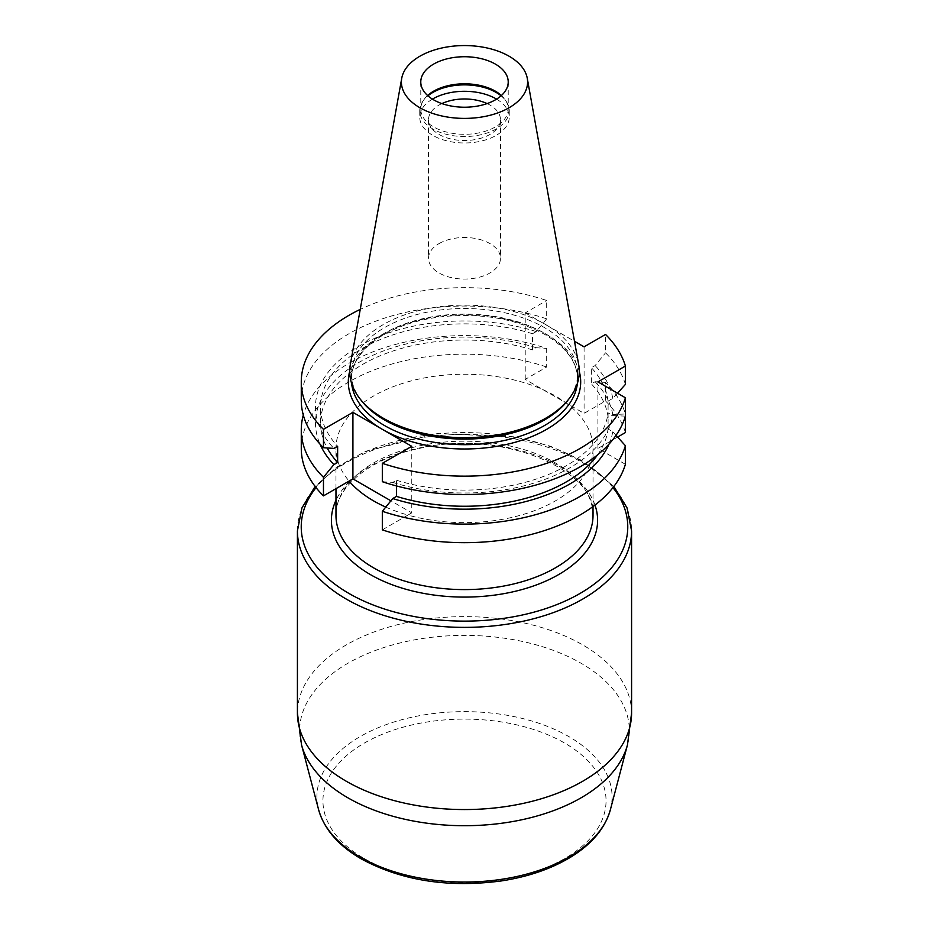 <?xml version="1.0" encoding="UTF-8"?>
<svg xmlns="http://www.w3.org/2000/svg" width="929" height="929" viewBox="0 0 929 929"><rect width="100%" height="100%" fill="white"/><g stroke="black" fill="none" stroke-linecap="round" stroke-linejoin="round"><path stroke-width="0.7" stroke-dasharray="4.64 3.48" d="M382.318 529.855L407.947 515.072A128.527 74.204 0 0 0 593.027 448.44A128.527 74.204 0 0 0 566.133 403.012L525.222 379.392L546.682 367.013L546.682 348.421A163.225 94.235 180 0 0 303.295 415.066M625.403 432.566A163.225 94.235 0 0 0 605.534 400.991L584.086 413.37L566.133 403.012A128.527 74.204 0 0 0 543.186 389.762A128.527 74.204 0 0 0 407.901 381.807A128.527 74.204 0 0 0 335.973 448.44A128.527 74.204 0 0 0 349.083 481.083M625.403 464.303L597.916 448.44L617.622 437.06M487.11 103.584A35.987 20.775 180 0 1 500.487 119.748A35.987 20.775 180 0 1 489.943 134.438A35.987 20.775 180 0 1 450.728 138.944A35.987 20.775 180 0 1 428.513 119.748A35.987 20.775 180 0 1 439.057 105.058A35.987 20.775 180 0 1 441.89 103.584M432.415 99.124A44.755 25.838 0 0 0 419.745 117.147A44.755 25.838 0 0 0 447.372 141.011A44.755 25.838 0 0 0 496.144 135.413A44.755 25.838 0 0 0 509.255 117.147A44.755 25.838 0 0 0 496.585 99.124M439.057 243.584A35.987 20.775 180 0 1 478.272 239.078A35.987 20.775 180 0 1 500.487 258.285A35.987 20.775 180 0 1 489.943 272.975A35.987 20.775 180 0 1 450.728 277.481A35.987 20.775 180 0 1 428.513 258.285A35.987 20.775 180 0 1 439.057 243.584M301.275 400.283A163.225 94.235 0 0 1 383.166 318.577A163.225 94.235 0 0 1 546.682 318.856L546.682 300.473A163.225 94.235 180 0 0 360.231 309.392M625.403 384.409A163.225 94.235 0 0 0 605.534 352.834L605.534 334.452M301.275 448.44A163.225 94.235 180 0 1 383.166 366.723A163.225 94.235 180 0 1 546.682 367.013M525.222 379.392L525.222 312.864L546.682 300.473M525.222 312.864L574.494 341.303M617.495 393.211L612.768 398.402L608.089 401.107L608.089 417.272L612.768 414.566L625.403 413.974A163.225 94.235 180 0 0 605.534 382.4L605.534 400.991M427.595 95.513A43.721 25.246 0 0 0 423.717 99.96A43.721 25.246 0 0 0 420.779 109.053A43.721 25.246 0 0 0 464.5 134.299A43.721 25.246 0 0 0 508.221 109.053A43.721 25.246 0 0 0 505.283 99.96A43.721 25.246 0 0 0 501.405 95.513M361.253 400.445A113.106 65.297 180 0 1 351.394 373.783A113.106 65.297 180 0 1 421.22 313.456A113.106 65.297 180 0 1 544.475 327.612A113.106 65.297 180 0 1 577.606 373.783A113.106 65.297 180 0 1 567.747 400.445M350.326 364.574A114.79 66.273 180 0 1 426.109 308.951A114.79 66.273 180 0 1 545.66 324.546A114.79 66.273 180 0 1 578.674 364.574M501.068 95.815A44.755 25.838 180 0 1 506.247 101.389A44.755 25.838 180 0 1 509.255 110.702A44.755 25.838 180 0 1 464.5 136.54A44.755 25.838 180 0 1 419.745 110.702A44.755 25.838 180 0 1 422.753 101.389A44.755 25.838 180 0 1 427.932 95.815M597.916 448.44L597.916 381.9M625.403 416.146L612.768 415.553L608.089 412.859L608.089 429.012L612.768 431.718L616.032 435.306M584.086 346.842L584.086 413.37M546.682 318.856L536.242 331.583L532.514 333.732L532.514 349.896L536.242 347.736L546.682 348.421M605.534 382.4L595.106 381.726L591.367 383.874L591.367 367.71L595.106 365.561L605.534 352.834M396.486 485.948L396.486 480.235L392.758 482.383L382.318 481.71M411.768 446.326L411.768 512.854L390.9 500.812M385.756 507.083A128.527 74.204 0 0 0 407.947 515.072L411.768 512.854M392.758 482.383A149.012 86.025 0 0 0 612.768 415.553M396.486 480.235A143.949 83.111 0 0 0 608.089 412.859M597.544 454.885A143.949 83.111 0 0 0 608.089 429.012M609.029 444.074A149.012 86.025 0 0 0 612.768 431.718M532.514 333.732A143.949 83.111 0 0 0 320.551 406.983A143.949 83.111 0 0 0 337.633 446.245M536.242 331.583A149.012 86.025 0 0 0 359.14 346.145A149.012 86.025 0 0 0 333.894 448.405M532.514 349.896A143.949 83.111 0 0 0 320.551 423.148A143.949 83.111 0 0 0 327.124 447.964M536.242 347.736A149.012 86.025 0 0 0 373.481 355.029A149.012 86.025 0 0 0 319.971 444.074M612.768 398.402A149.012 86.025 0 0 0 595.106 365.561M612.768 414.566A149.012 86.025 0 0 0 595.106 381.726M608.089 417.272A143.949 83.111 0 0 0 591.367 383.874M608.089 401.107A143.949 83.111 0 0 0 591.367 367.71M349.71 371.507A116.183 67.085 180 0 1 428.513 318.124A116.183 67.085 180 0 1 546.658 334.463A116.183 67.085 180 0 1 579.29 371.507M577.385 383.398A113.106 65.297 0 0 0 577.606 379.38A113.106 65.297 0 0 0 544.475 333.209A113.106 65.297 0 0 0 421.22 319.053A113.106 65.297 0 0 0 351.394 379.38A113.106 65.297 0 0 0 351.615 383.398M612.954 487.609A163.272 94.27 0 0 0 579.951 460.203A163.272 94.27 0 0 0 316.046 487.609M594.978 505.062A133.102 76.84 0 0 0 558.619 465.917A133.102 76.84 0 0 0 335.973 500.29M297.419 530.912A167.081 96.465 180 0 1 400.562 441.786A167.081 96.465 180 0 1 582.646 462.7A167.081 96.465 180 0 1 631.581 530.912M631.581 713.089A167.081 96.465 0 0 0 582.646 644.877A167.081 96.465 0 0 0 400.562 623.963A167.081 96.465 0 0 0 297.419 713.089M610.399 809.647A147.583 85.201 0 0 0 464.5 711.637A147.583 85.201 0 0 0 318.601 809.647M301.53 744.849A164.839 95.164 180 0 1 390.122 645.62A164.839 95.164 180 0 1 581.055 663.248A164.839 95.164 180 0 1 627.47 744.849M593.027 515.386A128.527 74.204 0 0 0 464.5 441.182A128.527 74.204 0 0 0 335.973 515.386C334.8 488.015 369.208 458.369 419.873 448.312C500.708 428.815 597.881 470.26 593.027 515.386M364.412 858.617A141.545 81.717 0 0 0 601.226 821.979A141.545 81.717 0 0 0 427.863 721.891A141.545 81.717 0 0 0 364.412 858.617M428.513 119.748L428.513 258.285M500.487 119.748L500.487 258.285M420.779 81.973L420.779 109.053M508.221 81.973L508.221 109.053M351.394 373.783L351.394 379.38C351.545 364.214 360.429 350.512 378.045 338.261C394.291 327.484 414.578 320.424 438.918 317.056C479.689 312.423 515.084 318.287 545.114 334.626C566.516 347.504 577.35 362.426 577.606 379.38L577.606 373.783M423.717 99.96L422.753 101.389M505.283 99.96L506.247 101.389M419.745 110.702L419.745 117.147M509.255 110.702L509.255 117.147M320.551 423.148L320.551 406.983M593.027 506.526L593.027 448.44M335.973 488.654L335.973 448.44M613.86 486.459L581.577 460.343L550.572 446.257L514.852 436.816L437.222 433.588L365.515 451.297L336.855 467.043L315.14 486.459"/><path stroke-width="1.39" d="M617.622 437.06L625.403 432.566L625.403 413.974M382.318 529.855A163.225 94.235 0 0 0 625.403 464.303L625.403 445.711A163.225 94.235 180 0 1 382.318 511.275L382.318 529.855M496.585 99.124A44.755 25.838 0 0 0 432.856 98.869A44.755 25.838 0 0 0 432.415 99.124M441.89 103.584A35.987 20.775 180 0 1 487.11 103.584M301.275 381.9L301.275 400.283A163.225 94.235 0 0 0 323.466 447.72L323.466 429.349A163.225 94.235 180 0 1 301.275 381.9A163.225 94.235 180 0 1 360.231 309.392M390.9 500.812L352.915 478.876L352.915 412.348L411.768 446.326L382.318 463.327L382.318 481.71A163.225 94.235 0 0 0 625.403 416.146L625.403 397.763L597.916 381.9L625.403 366.038L625.403 384.409L617.495 393.211M382.318 463.327A163.225 94.235 0 0 0 625.403 397.763M574.494 341.303L584.086 346.842L605.534 334.452A163.225 94.235 180 0 1 625.403 366.038M352.915 478.876L323.466 495.877L323.466 477.297A163.225 94.235 180 0 1 301.275 429.848A163.225 94.235 180 0 1 303.295 415.066M323.466 495.877A163.225 94.235 180 0 1 301.275 448.44L301.275 429.848M352.915 412.348L323.466 429.349M495.412 64.124A43.721 25.246 180 0 1 508.221 81.973A43.721 25.246 180 0 1 464.5 107.218A43.721 25.246 180 0 1 420.779 81.973A43.721 25.246 180 0 1 433.588 64.124A43.721 25.246 180 0 1 495.412 64.124M501.405 95.513A43.721 25.246 0 0 0 433.588 91.205A43.721 25.246 0 0 0 427.595 95.513M527.254 78.222L578.674 364.574A114.79 66.273 180 0 1 569.28 398.46L567.747 400.445A113.106 65.297 180 0 1 464.5 439.08A113.106 65.297 180 0 1 361.253 400.445L359.72 398.46A114.79 66.273 180 0 1 350.326 364.574L401.746 78.222A63.091 36.417 180 0 1 443.4 47.658A63.091 36.417 180 0 1 509.104 56.228A63.091 36.417 180 0 1 527.254 78.222A63.091 36.417 180 0 1 464.5 118.401A63.091 36.417 180 0 1 401.746 78.222M569.28 398.46A114.79 66.273 180 0 1 464.5 437.675A114.79 66.273 180 0 1 359.72 398.46M427.932 95.815A44.755 25.838 180 0 1 432.856 92.435A44.755 25.838 180 0 1 501.068 95.815M616.032 435.306L625.403 445.711M323.466 447.72L333.894 448.405L337.633 446.245L337.633 462.41L333.894 464.57L323.466 477.297M382.318 511.275L392.758 498.548L396.486 496.388L396.486 485.948M396.486 496.388A143.949 83.111 0 0 0 597.544 454.885M392.758 498.548A149.012 86.025 0 0 0 609.029 444.074M327.124 447.964A143.949 83.111 0 0 0 337.633 462.41M319.971 444.074A149.012 86.025 0 0 0 333.894 464.57M349.083 481.083A128.527 74.204 0 0 0 373.621 500.905A128.527 74.204 0 0 0 385.756 507.083M579.29 371.507A116.183 67.085 180 0 1 517.174 441.693A116.183 67.085 180 0 1 382.342 429.337A116.183 67.085 180 0 1 349.71 371.507M351.615 383.398A113.106 65.297 0 0 0 464.5 444.677A113.106 65.297 0 0 0 577.385 383.398M316.046 487.609A163.272 94.27 0 0 0 464.5 621.118A163.272 94.27 0 0 0 612.954 487.609M335.973 500.29A133.102 76.84 0 0 0 370.381 574.587A133.102 76.84 0 0 0 527.393 587.976A133.102 76.84 0 0 0 594.978 505.062M297.419 530.912L297.419 713.089A167.081 96.465 0 0 0 464.5 809.554A167.081 96.465 0 0 0 631.581 713.089L631.581 530.912A167.081 96.465 180 0 1 464.5 627.377A167.081 96.465 180 0 1 297.419 530.912L301.948 507.919L315.14 486.459M360.15 857.084A147.583 85.201 0 0 0 510.544 877.789A147.583 85.201 0 0 0 610.399 809.647L627.47 744.849A164.839 95.164 180 0 1 515.92 820.957A164.839 95.164 180 0 1 347.945 797.837A164.839 95.164 180 0 1 301.53 744.849L318.601 809.647A147.583 85.201 0 0 0 360.15 857.084M335.973 488.654L335.973 515.386A128.527 74.204 0 0 0 373.621 567.863A128.527 74.204 0 0 0 513.691 583.946A128.527 74.204 0 0 0 593.027 515.386L593.027 506.526M627.47 744.849L631.581 713.089M297.419 713.089L301.53 744.849M631.581 530.912L627.052 507.919L613.86 486.459M610.399 809.647C605.22 828.006 592.261 843.66 571.556 856.596C552.047 868.592 528.717 876.686 501.579 880.901C448.347 888.019 401.607 880.692 361.323 858.919C338.423 845.634 324.175 829.202 318.601 809.647"/></g></svg>
